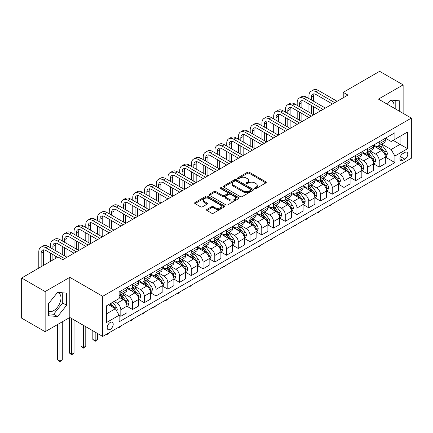 <?xml version="1.0" encoding="UTF-8"?>
<svg xmlns="http://www.w3.org/2000/svg" width="433" height="433" viewBox="0 0 433 433"><rect width="100%" height="100%" fill="white"/><g stroke="black" fill="none" stroke-linecap="round" stroke-linejoin="round"><path stroke-width="0.65" d="M254.793 188.566A0.915 0.525 0 0 0 256.082 188.566L265.884 182.905A1.304 0.752 0 0 0 266.263 182.374A1.304 0.752 0 0 0 265.884 181.844L249.284 172.258A1.304 0.752 0 0 0 247.438 172.258L237.636 177.914A0.915 0.525 0 0 0 237.371 178.288A0.915 0.525 0 0 0 237.636 178.661A0.915 0.525 0 0 0 238.929 178.661L240.196 177.925A4.173 2.409 0 0 1 246.101 177.925L247.481 178.726A4.173 2.409 0 0 1 248.704 180.431A4.173 2.409 0 0 1 247.481 182.136L246.215 182.867A0.915 0.525 0 0 0 245.949 183.24A0.915 0.525 0 0 0 246.215 183.614A0.915 0.525 0 0 0 247.508 183.614L248.775 182.878A4.173 2.409 0 0 1 254.674 182.878L256.06 183.679A4.173 2.409 0 0 1 257.283 185.384A4.173 2.409 0 0 1 256.06 187.088L254.793 187.819A0.915 0.525 0 0 0 254.523 188.193A0.915 0.525 0 0 0 254.793 188.566L254.793 187.819M48.523 311.181A10.365 5.986 120 0 0 53.643 310.634A10.365 5.986 120 0 0 60.414 301.498A10.365 5.986 120 0 0 58.823 293.195A10.365 5.986 120 0 0 57.297 292.724M110.209 329.405A4.254 2.457 120 0 0 112.986 325.654A4.254 2.457 120 0 0 112.331 322.249A4.254 2.457 120 0 0 110.209 322.461A4.254 2.457 120 0 0 107.427 326.206A4.254 2.457 120 0 0 108.082 329.61A4.254 2.457 120 0 0 110.209 329.405M390.387 100.418A10.365 5.986 -60 0 1 391.914 100.889A10.365 5.986 -60 0 1 393.808 107.979M206.947 209.426A1.304 0.752 0 0 0 206.568 209.956A1.304 0.752 0 0 0 206.947 210.487L211.607 213.177A1.304 0.752 0 0 0 213.453 213.177L224.332 206.893A1.304 0.752 0 0 0 224.716 206.362A1.304 0.752 0 0 0 224.332 205.832L207.732 196.246A1.304 0.752 0 0 0 205.886 196.246L195.007 202.53A1.304 0.752 0 0 0 194.623 203.061A1.304 0.752 0 0 0 195.007 203.591L200.631 206.839A1.304 0.752 0 0 0 202.476 206.839L207.131 204.154A1.304 0.752 0 0 0 207.515 203.618A1.304 0.752 0 0 0 207.131 203.088L204.344 201.475A3.491 2.013 0 0 1 203.321 200.051A3.491 2.013 0 0 1 205.475 198.19A3.491 2.013 0 0 1 209.28 198.628L220.208 204.939A3.491 2.013 0 0 1 221.231 206.362A3.491 2.013 0 0 1 219.076 208.224A3.491 2.013 0 0 1 215.271 207.786L213.453 206.736A1.304 0.752 0 0 0 211.607 206.736L206.947 209.426L206.947 210.487M69.805 277.326L45.14 291.566L21.65 278.002L21.65 318.147L45.14 331.705L69.805 317.47L102.691 336.452L102.691 296.313L69.805 277.326L69.805 317.47M403.128 113.359L403.128 84.879L378.464 99.119L411.35 118.106L102.691 296.313M403.128 84.879L379.638 71.321L343.228 92.343L343.228 97.766M21.65 278.002L58.06 256.98L62.758 259.692L347.926 95.054L343.228 92.343M240.288 196.62A1.304 0.752 0 0 0 242.134 196.62L253.018 190.336A1.304 0.752 0 0 0 253.397 189.8A1.304 0.752 0 0 0 253.018 189.27L236.413 179.684A1.304 0.752 0 0 0 234.572 179.684L223.688 185.968A1.304 0.752 0 0 0 223.304 186.499A1.304 0.752 0 0 0 223.688 187.034L240.288 196.62M220.873 188.761A0.915 0.525 0 0 1 221.799 188.891L238.659 198.623L227.79 204.896A1.304 0.752 0 0 1 225.945 204.896L209.345 195.315L214.005 192.642L214.005 191.559L209.345 194.249A1.304 0.752 0 0 0 208.966 194.78A1.304 0.752 0 0 0 209.345 195.315L209.345 194.249M214.005 192.642A1.304 0.752 0 0 1 215.851 192.642L215.851 191.559A1.304 0.752 0 0 0 214.005 191.559M215.851 191.559L222.584 195.445A1.304 0.752 0 0 0 224.424 195.445L227.514 193.665A1.304 0.752 0 0 0 227.899 193.129A1.304 0.752 0 0 0 227.514 192.598L220.505 188.55A0.915 0.525 0 0 1 220.24 188.176A0.915 0.525 0 0 1 220.803 187.689A0.915 0.525 0 0 1 221.799 187.803L238.675 197.551A1.304 0.752 0 0 1 239.059 198.081A1.304 0.752 0 0 1 238.675 198.617L238.675 197.551M404.866 152.448L402.798 153.639A4.119 2.376 120 0 0 400.108 157.271A4.119 2.376 120 0 0 400.741 160.573A4.119 2.376 120 0 0 402.798 160.367L404.866 159.176A4.119 2.376 120 0 0 407.556 155.544A4.119 2.376 120 0 0 406.928 152.243A4.119 2.376 120 0 0 404.866 152.448M102.691 336.452L411.35 158.251L411.35 118.106M385.462 138.208L391.151 141.488L394.907 139.318L394.907 132.752L119.135 291.972L119.135 298.537L106.448 305.86L106.448 322.569L119.135 315.246L119.135 321.806L394.907 162.591L394.907 156.026L391.151 149.515L381.803 144.124M394.907 139.318L407.594 131.995L407.594 148.703L394.907 156.026M45.14 291.566L45.14 331.705M393.121 140.352L400.076 144.362L400.076 136.335L407.594 131.995M391.151 149.515L400.076 144.362L407.594 148.703M106.448 313.887L115.373 308.734L108.423 304.718M119.135 315.3L120.823 316.274L120.823 309.709A5.315 3.069 -120 0 0 117.067 303.203L114.058 301.465M120.823 316.274L126.934 312.75L126.934 306.185A5.315 3.069 -120 0 0 123.172 299.674L119.135 297.341M127.075 306.32L132.568 309.492L132.568 302.927A5.315 3.069 -120 0 0 128.812 296.421L123.416 293.303M132.568 309.492L138.679 305.969L138.679 299.403A5.315 3.069 -120 0 0 134.917 292.892L126.934 288.281M138.82 299.539L144.313 302.71L144.313 296.15A5.315 3.069 -120 0 0 140.557 289.639L135.161 286.522M144.313 302.71L150.424 299.187L150.424 292.621A5.315 3.069 -120 0 0 146.663 286.11L138.679 281.504M150.565 292.757L156.059 295.934L156.059 289.368A5.315 3.069 -120 0 0 152.302 282.857L146.906 279.74M156.059 295.934L162.169 292.405L162.169 285.84A5.315 3.069 -120 0 0 158.408 279.334L150.424 274.722M162.31 285.975L167.804 289.152L167.804 282.587A5.315 3.069 -120 0 0 164.047 276.075L158.651 272.963M167.804 289.152L173.914 285.623L173.914 279.063A5.315 3.069 -120 0 0 170.153 272.552L162.169 267.94M174.055 279.198L179.549 282.37L179.549 275.805A5.315 3.069 -120 0 0 175.793 269.294L170.396 266.181M179.549 282.37L185.66 278.841L185.66 272.281A5.315 3.069 -120 0 0 181.898 265.77L173.914 261.159M185.8 272.417L191.294 275.588L191.294 269.023A5.315 3.069 -120 0 0 187.538 262.517L182.141 259.399M191.294 275.588L197.405 272.065L197.405 265.499A5.315 3.069 -120 0 0 193.643 258.988L185.66 254.377M197.545 265.635L203.039 268.806L203.039 262.246A5.315 3.069 -120 0 0 199.283 255.735L193.887 252.618M203.039 268.806L209.15 265.283L209.15 258.718A5.315 3.069 -120 0 0 205.388 252.206L197.405 247.595M209.291 258.853L214.784 262.025L214.784 255.465A5.315 3.069 -120 0 0 211.028 248.953L205.632 245.836M214.784 262.025L220.895 258.501L220.895 251.936A5.315 3.069 -120 0 0 217.133 245.424L209.15 240.818M221.036 252.071L226.529 255.248L226.529 248.683A5.315 3.069 -120 0 0 222.773 242.171L217.377 239.054M226.529 255.248L232.64 251.719L232.64 245.154A5.315 3.069 -120 0 0 228.878 238.648L220.895 234.036M232.781 245.289L238.274 248.466L238.274 241.901A5.315 3.069 -120 0 0 234.518 235.39L229.122 232.277M238.274 248.466L244.385 244.937L244.385 238.377A5.315 3.069 -120 0 0 240.624 231.866L232.64 227.255M244.526 238.513L250.02 241.684L250.02 235.119A5.315 3.069 -120 0 0 246.263 228.608L240.867 225.496M250.02 241.684L256.13 238.155L256.13 231.595A5.315 3.069 -120 0 0 252.369 225.084L244.385 220.473M256.271 231.731L261.765 234.903L261.765 228.337A5.315 3.069 -120 0 0 258.008 221.831L252.612 218.714M261.765 234.903L267.875 231.379L267.875 224.814A5.315 3.069 -120 0 0 264.114 218.302L256.13 213.691M268.016 224.949L273.51 228.121L273.51 221.561A5.315 3.069 -120 0 0 269.754 215.049L264.357 211.932M273.51 228.121L279.615 224.597L279.615 218.032A5.315 3.069 -120 0 0 275.859 211.52L267.875 206.909M279.761 218.167L285.255 221.339L285.255 214.779A5.315 3.069 -120 0 0 281.499 208.268L276.102 205.15M285.255 221.339L291.36 217.815L291.36 211.25A5.315 3.069 -120 0 0 287.604 204.744L279.615 200.133M291.501 211.385L297 214.562L297 207.997A5.315 3.069 -120 0 0 293.244 201.486L287.848 198.374M297 214.562L303.105 211.033L303.105 204.468A5.315 3.069 -120 0 0 299.349 197.962L291.36 193.351M303.246 204.603L308.745 207.78L308.745 201.215A5.315 3.069 -120 0 0 304.989 194.704L299.593 191.592M308.745 207.78L314.851 204.252L314.851 197.692A5.315 3.069 -120 0 0 311.094 191.18L303.105 186.569M314.991 197.827L320.49 200.999L320.49 194.433A5.315 3.069 -120 0 0 316.734 187.922L311.338 184.81M320.49 200.999L326.596 197.475L326.596 190.91A5.315 3.069 -120 0 0 322.839 184.398L314.851 179.787M326.736 191.045L332.235 194.217L332.235 187.651A5.315 3.069 -120 0 0 328.479 181.146L323.083 178.028M332.235 194.217L338.341 190.693L338.341 184.128A5.315 3.069 -120 0 0 334.585 177.617L326.596 173.005M338.482 184.263L343.981 187.435L343.981 180.875A5.315 3.069 -120 0 0 340.224 174.364L334.828 171.246M343.981 187.435L350.086 183.911L350.086 177.346A5.315 3.069 -120 0 0 346.33 170.835L338.341 166.223M350.227 177.481L355.726 180.653L355.726 174.093A5.315 3.069 -120 0 0 351.969 167.582L346.573 164.464M355.726 180.653L361.831 177.129L361.831 170.564A5.315 3.069 -120 0 0 358.075 164.058L350.086 159.447M361.972 170.699L367.471 173.877L367.471 167.311A5.315 3.069 -120 0 0 363.715 160.8L358.318 157.688M367.471 173.877L373.576 170.348L373.576 163.782A5.315 3.069 -120 0 0 369.82 157.276L361.831 152.665M373.717 163.923L379.216 167.095L379.216 160.529A5.315 3.069 -120 0 0 375.46 154.018L370.063 150.906M379.216 167.095L385.321 163.566L385.321 157.006A5.315 3.069 -120 0 0 381.565 150.495L373.576 145.883M373.717 144.99L375.46 145.991A5.315 3.069 -120 0 0 378.117 146.257A5.315 3.069 -120 0 0 379.216 143.821L379.216 141.813M361.972 151.766L363.715 152.773A5.315 3.069 -120 0 0 366.372 153.033A5.315 3.069 -120 0 0 367.471 150.603L367.471 148.595M350.227 158.548L351.969 159.555A5.315 3.069 -120 0 0 354.627 159.815A5.315 3.069 -120 0 0 355.726 157.385L355.726 155.377M338.482 165.33L340.224 166.332A5.315 3.069 -120 0 0 342.882 166.597A5.315 3.069 -120 0 0 343.981 164.167L343.981 162.159M326.736 172.112L328.479 173.113A5.315 3.069 -120 0 0 331.137 173.379A5.315 3.069 -120 0 0 332.235 170.943L332.235 168.94M314.991 178.894L316.734 179.895A5.315 3.069 -120 0 0 319.392 180.16A5.315 3.069 -120 0 0 320.49 177.725L320.49 175.717M303.246 185.676L304.989 186.677A5.315 3.069 -120 0 0 307.647 186.942A5.315 3.069 -120 0 0 308.745 184.507L308.745 182.499M291.501 192.452L293.244 193.459A5.315 3.069 -120 0 0 295.901 193.719A5.315 3.069 -120 0 0 297 191.289L297 189.281M279.756 199.234L281.499 200.241A5.315 3.069 -120 0 0 284.156 200.501A5.315 3.069 -120 0 0 285.255 198.07L285.255 196.062M268.016 206.016L269.754 207.017A5.315 3.069 -120 0 0 272.411 207.283A5.315 3.069 -120 0 0 273.51 204.852L273.51 202.844M256.271 212.798L258.008 213.799A5.315 3.069 -120 0 0 260.666 214.064A5.315 3.069 -120 0 0 261.765 211.629L261.765 209.621M244.526 219.58L246.263 220.581A5.315 3.069 -120 0 0 248.921 220.846A5.315 3.069 -120 0 0 250.02 218.411L250.02 216.403M232.781 226.356L234.518 227.363A5.315 3.069 -120 0 0 237.176 227.628A5.315 3.069 -120 0 0 238.274 225.192L238.274 223.184M221.036 233.138L222.773 234.145A5.315 3.069 -120 0 0 225.431 234.405A5.315 3.069 -120 0 0 226.529 231.974L226.529 229.966M209.291 239.92L211.028 240.927A5.315 3.069 -120 0 0 213.686 241.186A5.315 3.069 -120 0 0 214.784 238.756L214.784 236.748M197.545 246.702L199.283 247.703A5.315 3.069 -120 0 0 201.94 247.968A5.315 3.069 -120 0 0 203.039 245.533L203.039 243.53M185.8 253.484L187.538 254.485A5.315 3.069 -120 0 0 190.195 254.75A5.315 3.069 -120 0 0 191.294 252.315L191.294 250.306M174.055 260.265L175.793 261.267A5.315 3.069 -120 0 0 178.45 261.532A5.315 3.069 -120 0 0 179.549 259.096L179.549 257.088M162.31 267.042L164.047 268.049A5.315 3.069 -120 0 0 166.705 268.314A5.315 3.069 -120 0 0 167.804 265.878L167.804 263.87M150.565 273.824L152.302 274.831A5.315 3.069 -120 0 0 154.96 275.09A5.315 3.069 -120 0 0 156.059 272.66L156.059 270.652M138.82 280.606L140.557 281.612A5.315 3.069 -120 0 0 143.215 281.872A5.315 3.069 -120 0 0 144.313 279.442L144.313 277.434M127.075 287.388L128.812 288.389A5.315 3.069 -120 0 0 131.47 288.654A5.315 3.069 -120 0 0 132.568 286.218L132.568 284.216M385.462 157.141L394.907 162.591M378.117 146.257L384.223 142.728A5.315 3.069 -120 0 0 385.321 140.297L385.321 138.289M366.372 153.033L372.477 149.509A5.315 3.069 -120 0 0 373.576 147.074L373.576 145.071M354.627 159.815L360.732 156.291A5.315 3.069 -120 0 0 361.831 153.856L361.831 151.848M342.882 166.597L348.987 163.073A5.315 3.069 -120 0 0 350.086 160.638L350.086 158.63M331.137 173.379L337.242 169.85A5.315 3.069 -120 0 0 338.341 167.419L338.341 165.411M319.392 180.16L325.497 176.632A5.315 3.069 -120 0 0 326.596 174.201L326.596 172.193M307.647 186.942L313.752 183.413A5.315 3.069 -120 0 0 314.851 180.983L314.851 178.975M295.901 193.719L302.007 190.195A5.315 3.069 -120 0 0 303.105 187.76L303.105 185.757M284.156 200.501L290.262 196.977A5.315 3.069 -120 0 0 291.36 194.541L291.36 192.533M272.411 207.283L278.516 203.759A5.315 3.069 -120 0 0 279.615 201.323L279.615 199.315M260.666 214.064L266.771 210.535A5.315 3.069 -120 0 0 267.875 208.105L267.875 206.097M248.921 220.846L255.026 217.317A5.315 3.069 -120 0 0 256.13 214.887L256.13 212.879M237.176 227.628L243.281 224.099A5.315 3.069 -120 0 0 244.385 221.669L244.385 219.661M225.431 234.405L231.536 230.881A5.315 3.069 -120 0 0 232.64 228.445L232.64 226.443M213.686 241.186L219.791 237.663A5.315 3.069 -120 0 0 220.895 235.227L220.895 233.219M201.94 247.968L208.046 244.445A5.315 3.069 -120 0 0 209.15 242.009L209.15 240.001M190.195 254.75L196.301 251.221A5.315 3.069 -120 0 0 197.405 248.791L197.405 246.783M178.45 261.532L184.555 258.003A5.315 3.069 -120 0 0 185.66 255.573L185.66 253.565M166.705 268.314L172.81 264.785A5.315 3.069 -120 0 0 173.914 262.355L173.914 260.347M154.96 275.09L161.065 271.567A5.315 3.069 -120 0 0 162.169 269.131L162.169 267.123M143.215 281.872L149.32 278.349A5.315 3.069 -120 0 0 150.424 275.913L150.424 273.905M131.47 288.654L137.575 285.13A5.315 3.069 -120 0 0 138.679 282.695L138.679 280.687M119.135 295.652A5.315 3.069 -120 0 0 119.724 295.436L125.83 291.907A5.315 3.069 -120 0 0 126.934 289.477L126.934 287.469M119.724 295.436A5.315 3.069 -120 0 0 120.823 293L120.823 290.992M115.373 308.734L119.135 315.246M399.746 111.411L399.746 100.862L390.68 100.05L387.319 104.234M48.523 315.727L57.589 316.539L66.655 305.26L66.655 293.168L57.589 292.356L48.523 303.636L48.523 315.727M395.8 109.132L395.8 100.51M48.523 313.801L53.643 314.261L62.709 302.981L62.709 292.816M62.709 302.981L66.655 305.26M53.643 314.261L57.589 316.539M255.156 188.691L256.06 188.171A4.173 2.409 0 0 0 257.283 186.466L257.283 185.384M248.704 180.431L248.704 181.514A4.173 2.409 0 0 1 247.481 183.219L246.577 183.738M265.867 182.915L249.284 173.341A1.304 0.752 0 0 0 247.438 173.341L238.004 178.791M252.996 190.347L236.413 180.772A1.304 0.752 0 0 0 234.572 180.772L223.704 187.045M250.712 190.174A0.915 0.525 0 0 0 250.978 189.8A0.915 0.525 0 0 0 250.712 189.427L236.137 181.016A0.915 0.525 0 0 0 234.848 181.016L233.511 181.79A4.173 2.409 0 0 0 232.288 183.495A4.173 2.409 0 0 0 233.511 185.194L243.47 190.948A4.173 2.409 0 0 0 249.376 190.948L250.712 190.174L250.712 191.262A0.915 0.525 0 0 0 250.978 190.888L250.978 189.8M232.288 183.495L232.288 184.577A4.173 2.409 0 0 0 233.511 186.282L233.511 185.194M250.712 191.262L249.376 192.03A4.173 2.409 0 0 1 243.47 192.03L233.511 186.282M215.851 192.642L222.584 196.533A1.304 0.752 0 0 0 224.424 196.533L227.514 194.747A1.304 0.752 0 0 0 227.899 194.217L227.899 193.129M229.566 199.478A3.491 2.013 0 0 0 233.371 199.916A3.491 2.013 0 0 0 235.525 198.054A3.491 2.013 0 0 0 234.502 196.631L230.648 194.406A1.304 0.752 0 0 0 228.808 194.406L225.717 196.192A1.304 0.752 0 0 0 225.333 196.723A1.304 0.752 0 0 0 225.717 197.259L229.566 199.478L229.566 200.566A3.491 2.013 0 0 0 233.371 201.004A3.491 2.013 0 0 0 235.525 199.142L235.525 198.054M225.333 196.723L225.333 197.811A1.304 0.752 0 0 0 225.717 198.341L225.717 197.259M229.566 200.566L225.717 198.341M221.231 206.362L221.231 207.445A3.491 2.013 0 0 1 219.076 209.307A3.491 2.013 0 0 1 215.271 208.874L213.453 207.818A1.304 0.752 0 0 0 211.607 207.818L206.963 210.498M203.321 200.051L203.321 201.139A3.491 2.013 0 0 0 204.344 202.563L204.344 201.475M207.115 204.16L204.344 202.563M224.332 205.832L224.332 206.893L207.732 197.329A1.304 0.752 0 0 0 205.886 197.329L195.023 203.602L195.007 202.53M385.321 157.222L386.452 156.567L387.389 153.856A3.524 2.035 -120 0 0 386.268 150.857L382.426 145.732A10.165 5.867 -120 0 0 381.316 144.406M377.5 148.146A10.165 5.867 -120 0 0 375.416 145.97M385.002 155.063L385.489 154.007A3.524 2.035 -120 0 0 384.482 151.891L380.639 146.765A10.165 5.867 -120 0 0 379.53 145.434M378.588 145.981A8.438 4.871 60 0 1 379.974 147.556L383.221 151.896M378.404 146.089A10.165 5.867 60 0 1 379.514 147.415L382.068 150.825M332.295 203.894L330.076 205.718L329.605 205.448M330.076 205.177L330.076 205.718M308.935 98.578L308.935 95.866A9.964 5.753 60 0 1 310.997 91.303L313.346 89.95A9.964 5.753 60 0 1 318.331 90.443L337.123 101.29M310.997 91.303A9.964 5.753 60 0 1 315.982 91.796L334.774 102.648M332.425 104.001L315.982 94.513A6.647 3.837 -120 0 0 312.658 94.183A6.647 3.837 -120 0 0 311.284 97.225L311.284 99.936M314.049 93.874A6.647 3.837 -120 0 0 313.633 95.866L313.633 101.29M311.284 105.36L311.284 113.495M313.633 106.718L313.633 114.853L294.841 104.001L292.491 105.36L311.284 116.212M308.935 112.142L308.935 104.001M373.576 164.004L374.707 163.349L375.644 160.638A3.524 2.035 -120 0 0 374.523 157.639L370.68 152.513A10.165 5.867 -120 0 0 369.571 151.187M365.755 154.927A10.165 5.867 -120 0 0 363.671 152.752M373.257 161.845L373.744 160.789A3.524 2.035 -120 0 0 372.737 158.673L368.894 153.547A10.165 5.867 -120 0 0 367.785 152.216M366.843 152.762A8.438 4.871 60 0 1 368.229 154.337L371.476 158.673M366.659 152.871A10.165 5.867 60 0 1 367.769 154.197L370.323 157.601M320.555 210.671L319.267 211.959L318.331 212.5L317.86 212.23M318.331 211.959L318.331 212.5M361.831 170.781L362.962 170.131L363.899 167.419A3.524 2.035 -120 0 0 362.778 164.421L358.935 159.295A10.165 5.867 -120 0 0 357.826 157.969M354.01 161.709A10.165 5.867 -120 0 0 351.926 159.533M361.512 168.626L361.999 167.571A3.524 2.035 -120 0 0 360.992 165.449L357.149 160.324A10.165 5.867 -120 0 0 356.04 158.998M355.098 159.544A8.438 4.871 60 0 1 356.483 161.119L359.731 165.455M354.914 159.647A10.165 5.867 60 0 1 356.023 160.979L358.578 164.383M308.81 217.453L307.522 218.741L306.586 219.282L306.115 219.011M306.586 218.735L306.586 219.282M350.086 177.562L351.217 176.913L352.153 174.201A3.524 2.035 -120 0 0 351.033 171.203L347.19 166.077A10.165 5.867 -120 0 0 346.081 164.746M342.265 168.491A10.165 5.867 -120 0 0 340.181 166.31M349.767 175.408L350.254 174.347A3.524 2.035 -120 0 0 349.247 172.231L345.404 167.106A10.165 5.867 -120 0 0 344.3 165.779M343.353 166.326A8.438 4.871 60 0 1 344.738 167.901L347.986 172.237M343.169 166.429A10.165 5.867 60 0 1 344.278 167.76L346.833 171.165M297.065 224.234L294.841 226.064L294.37 225.788M294.841 225.517L294.841 226.064M297.19 105.36L297.19 102.648A9.964 5.753 60 0 1 299.252 98.085L301.601 96.727A9.964 5.753 60 0 1 306.586 97.225L325.378 108.071M299.252 98.085A9.964 5.753 60 0 1 304.237 98.578L323.029 109.43M320.68 110.783L304.237 101.29A6.647 3.837 -120 0 0 300.913 100.965A6.647 3.837 -120 0 0 299.539 104.001L299.539 106.718M302.304 100.656A6.647 3.837 -120 0 0 301.888 102.648L301.888 108.071M299.539 112.142L299.539 120.277M301.888 113.495L301.888 121.635L283.095 110.783L280.746 112.142L299.539 122.988M297.19 118.923L297.19 110.783M308.935 117.565L292.491 108.071A6.647 3.837 -120 0 0 289.168 107.741A6.647 3.837 -120 0 0 287.793 110.783L287.793 113.495M290.559 107.438A6.647 3.837 -120 0 0 290.142 109.43L290.142 114.853M287.793 118.923L287.793 127.058M290.142 120.277L290.142 128.417L271.35 117.565L269.001 118.923L287.793 129.77M285.444 125.705L285.444 117.565M285.444 112.142L285.444 109.43A9.964 5.753 60 0 1 287.507 104.867A9.964 5.753 60 0 1 292.491 105.36M287.507 104.867L289.856 103.509A9.964 5.753 60 0 1 294.841 104.001M297.19 124.347L280.746 114.853A6.647 3.837 -120 0 0 277.423 114.523A6.647 3.837 -120 0 0 276.048 117.565L276.048 120.277M278.814 114.22A6.647 3.837 -120 0 0 278.397 116.212L278.397 121.635M276.048 125.705L276.048 133.84M278.397 127.058L278.397 135.193L259.605 124.347L257.256 125.705L276.048 136.552M273.699 132.482L273.699 124.347M273.699 118.923L273.699 116.212A9.964 5.753 60 0 1 275.761 111.649A9.964 5.753 60 0 1 280.746 112.142M275.761 111.649L278.11 110.291A9.964 5.753 60 0 1 283.095 110.783M338.341 184.344L339.472 183.695L340.408 180.983A3.524 2.035 -120 0 0 339.288 177.985L335.445 172.859A10.165 5.867 -120 0 0 334.336 171.528M330.52 175.273A10.165 5.867 -120 0 0 328.436 173.092M338.021 182.19L338.509 181.129A3.524 2.035 -120 0 0 337.502 179.013L333.659 173.887A10.165 5.867 -120 0 0 332.555 172.561M331.608 173.108A8.438 4.871 60 0 1 332.993 174.683L336.241 179.018M331.424 173.211A10.165 5.867 60 0 1 332.533 174.537L335.088 177.947M285.32 231.016L283.095 232.84L282.625 232.57M283.095 232.299L283.095 232.84M285.444 131.129L269.001 121.635A6.647 3.837 -120 0 0 265.678 121.305A6.647 3.837 -120 0 0 264.303 124.347L264.303 127.058M267.069 120.996A6.647 3.837 -120 0 0 266.652 122.988L266.652 128.417M264.303 132.482L264.303 140.622M266.652 133.84L266.652 141.975L247.86 131.129L245.511 132.482L264.303 143.334M261.954 139.264L261.954 131.129M261.954 125.705L261.954 122.988A9.964 5.753 60 0 1 264.016 118.426A9.964 5.753 60 0 1 269.001 118.923M264.016 118.426L266.365 117.072A9.964 5.753 60 0 1 271.35 117.565M326.596 191.126L327.727 190.477L328.663 187.76A3.524 2.035 -120 0 0 327.543 184.761L323.7 179.641A10.165 5.867 -120 0 0 322.59 178.309M318.775 182.049A10.165 5.867 -120 0 0 316.691 179.874M326.276 188.967L326.763 187.911A3.524 2.035 -120 0 0 325.757 185.795L321.914 180.669A10.165 5.867 -120 0 0 320.81 179.343M319.863 179.884A8.438 4.871 60 0 1 321.248 181.459L324.496 185.8M319.678 179.993A10.165 5.867 60 0 1 320.788 181.319L323.343 184.729M273.575 237.798L271.35 239.622L270.879 239.352M271.35 239.081L271.35 239.622M314.851 197.908L315.982 197.253L316.918 194.541A3.524 2.035 -120 0 0 315.798 191.543L311.955 186.417A10.165 5.867 -120 0 0 310.845 185.091M307.029 188.831A10.165 5.867 -120 0 0 304.946 186.655M314.531 195.748L315.018 194.693A3.524 2.035 -120 0 0 314.012 192.577L310.174 187.451A10.165 5.867 -120 0 0 309.065 186.12M308.117 186.666A8.438 4.871 60 0 1 309.503 188.241L312.75 192.582M307.933 186.775A10.165 5.867 60 0 1 309.043 188.101L311.598 191.51M261.83 244.58L259.605 246.404L259.134 246.133M259.605 245.863L259.605 246.404M303.105 204.69L304.237 204.035L305.173 201.323A3.524 2.035 -120 0 0 304.053 198.325L300.21 193.199A10.165 5.867 -120 0 0 299.1 191.873M295.284 195.613A10.165 5.867 -120 0 0 293.201 193.437M302.786 202.53L303.273 201.475A3.524 2.035 -120 0 0 302.266 199.353L298.429 194.233A10.165 5.867 -120 0 0 297.319 192.901M296.372 193.448A8.438 4.871 60 0 1 297.758 195.023L301.005 199.359M296.188 193.551A10.165 5.867 60 0 1 297.298 194.882L299.853 198.287M250.085 251.356L248.796 252.645L247.86 253.186L247.389 252.915M247.86 252.645L247.86 253.186M291.36 211.466L292.491 210.817L293.428 208.105A3.524 2.035 -120 0 0 292.307 205.107L288.465 199.981A10.165 5.867 -120 0 0 287.355 198.655M283.539 202.395A10.165 5.867 -120 0 0 281.461 200.214M291.041 209.312L291.528 208.257A3.524 2.035 -120 0 0 290.521 206.135L286.684 201.009A10.165 5.867 -120 0 0 285.574 199.683M284.627 200.23A8.438 4.871 60 0 1 286.013 201.805L289.26 206.14M284.443 200.333A10.165 5.867 60 0 1 285.553 201.664L288.107 205.069M238.339 258.138L237.051 259.427L236.115 259.968L235.644 259.697M236.115 259.421L236.115 259.968M279.615 218.248L280.746 217.599L281.683 214.887A3.524 2.035 -120 0 0 280.562 211.889L276.719 206.763A10.165 5.867 -120 0 0 275.61 205.431M271.794 209.177A10.165 5.867 -120 0 0 269.716 206.996M279.296 216.094L279.783 215.033A3.524 2.035 -120 0 0 278.776 212.917L274.939 207.791A10.165 5.867 -120 0 0 273.829 206.465M272.882 207.012A8.438 4.871 60 0 1 274.268 208.587L277.515 212.922M272.698 207.115A10.165 5.867 60 0 1 273.808 208.446L276.362 211.851M226.594 264.92L224.37 266.75L223.899 266.474M224.37 266.203L224.37 266.75M273.699 137.911L257.256 128.417A6.647 3.837 -120 0 0 253.933 128.087A6.647 3.837 -120 0 0 252.558 131.129L252.558 133.84M255.324 127.778A6.647 3.837 -120 0 0 254.907 129.77L254.907 135.193M252.558 139.264L252.558 147.404M254.907 140.622L254.907 148.757L236.115 137.911L233.766 139.264L252.558 150.116M250.209 146.045L250.209 137.911M250.209 132.482L250.209 129.77A9.964 5.753 60 0 1 252.271 125.207A9.964 5.753 60 0 1 257.256 125.705M252.271 125.207L254.62 123.854A9.964 5.753 60 0 1 259.605 124.347M261.954 144.687L245.511 135.193A6.647 3.837 -120 0 0 242.188 134.869A6.647 3.837 -120 0 0 240.813 137.911L240.813 140.622M243.579 134.56A6.647 3.837 -120 0 0 243.162 136.552L243.162 141.975M240.813 146.045L240.813 154.18M243.162 147.404L243.162 155.539L224.37 144.687L222.021 146.045L240.813 156.898M238.464 152.827L238.464 144.687M238.464 139.264L238.464 136.552A9.964 5.753 60 0 1 240.526 131.989A9.964 5.753 60 0 1 245.511 132.482M240.526 131.989L242.875 130.636A9.964 5.753 60 0 1 247.86 131.129M250.209 151.469L233.766 141.975A6.647 3.837 -120 0 0 230.443 141.651A6.647 3.837 -120 0 0 229.068 144.687L229.068 147.404M231.834 141.342A6.647 3.837 -120 0 0 231.417 143.334L231.417 148.757M229.068 152.827L229.068 160.962M231.417 154.18L231.417 162.321L212.625 151.469L210.276 152.827L229.068 163.674M226.719 159.609L226.719 151.469M226.719 146.045L226.719 143.334A9.964 5.753 60 0 1 228.781 138.771A9.964 5.753 60 0 1 233.766 139.264M228.781 138.771L231.13 137.413A9.964 5.753 60 0 1 236.115 137.911M238.464 158.251L222.021 148.757A6.647 3.837 -120 0 0 218.697 148.427A6.647 3.837 -120 0 0 217.323 151.469L217.323 154.18M220.088 148.124A6.647 3.837 -120 0 0 219.672 150.116L219.672 155.539M217.323 159.609L217.323 167.744M219.672 160.962L219.672 169.103L200.88 158.251L198.531 159.609L217.323 170.456M214.974 166.386L214.974 158.251M214.974 152.827L214.974 150.116A9.964 5.753 60 0 1 217.036 145.553A9.964 5.753 60 0 1 222.021 146.045M217.036 145.553L219.385 144.194A9.964 5.753 60 0 1 224.37 144.687M226.719 165.033L210.276 155.539A6.647 3.837 -120 0 0 206.952 155.209A6.647 3.837 -120 0 0 205.578 158.251L205.578 160.962M208.343 154.906A6.647 3.837 -120 0 0 207.927 156.898L207.927 162.321M205.578 166.386L205.578 174.526M207.927 167.744L207.927 175.879L189.134 165.033L186.785 166.386L205.578 177.238M203.229 173.168L203.229 165.033M203.229 159.609L203.229 156.898A9.964 5.753 60 0 1 205.291 152.335A9.964 5.753 60 0 1 210.276 152.827M205.291 152.335L207.64 150.976A9.964 5.753 60 0 1 212.625 151.469M267.875 225.03L269.001 224.381L269.938 221.669A3.524 2.035 -120 0 0 268.817 218.67L264.974 213.545A10.165 5.867 -120 0 0 263.865 212.213M260.049 215.959A10.165 5.867 -120 0 0 257.971 213.778M267.551 222.876L268.038 221.815A3.524 2.035 -120 0 0 267.031 219.699L263.194 214.573A10.165 5.867 -120 0 0 262.084 213.247M261.137 213.794A8.438 4.871 60 0 1 262.522 215.369L265.77 219.704M260.953 213.897A10.165 5.867 60 0 1 262.062 215.223L264.617 218.633M214.849 271.702L213.566 272.985L212.625 273.526L212.154 273.255M212.625 272.985L212.625 273.526M214.974 171.814L198.531 162.321A6.647 3.837 -120 0 0 195.207 161.991A6.647 3.837 -120 0 0 193.832 165.033L193.832 167.744M196.598 161.682A6.647 3.837 -120 0 0 196.181 163.674L196.181 169.103M193.832 173.168L193.832 181.308M196.181 174.526L196.181 182.661L177.389 171.814L175.04 173.168L193.832 184.02M191.483 179.949L191.483 171.814M191.483 166.386L191.483 163.674A9.964 5.753 60 0 1 193.546 159.111A9.964 5.753 60 0 1 198.531 159.609M193.546 159.111L195.895 157.758A9.964 5.753 60 0 1 200.88 158.251M256.13 231.812L257.256 231.162L258.192 228.445A3.524 2.035 -120 0 0 257.072 225.447L253.229 220.327A10.165 5.867 -120 0 0 252.12 218.995M248.304 222.735A10.165 5.867 -120 0 0 246.225 220.559M255.806 229.652L256.293 228.597A3.524 2.035 -120 0 0 255.286 226.481L251.449 221.355A10.165 5.867 -120 0 0 250.339 220.029M249.392 220.57A8.438 4.871 60 0 1 250.777 222.145L254.025 226.486M249.208 220.678A10.165 5.867 60 0 1 250.317 222.005L252.872 225.414M203.104 278.484L201.821 279.767L200.88 280.308L200.409 280.037M200.88 279.767L200.88 280.308M203.229 178.596L186.785 169.103A6.647 3.837 -120 0 0 183.462 168.773A6.647 3.837 -120 0 0 182.087 171.814L182.087 174.526M184.853 168.464A6.647 3.837 -120 0 0 184.436 170.456L184.436 175.879M182.087 179.949L182.087 188.09M184.436 181.308L184.436 189.443L165.644 178.596L163.295 179.949L182.087 190.801M179.738 186.731L179.738 178.596M179.738 173.168L179.738 170.456A9.964 5.753 60 0 1 181.8 165.893A9.964 5.753 60 0 1 186.785 166.386M181.8 165.893L184.149 164.54A9.964 5.753 60 0 1 189.134 165.033M244.385 238.594L245.511 237.939L246.447 235.227A3.524 2.035 -120 0 0 245.327 232.229L241.484 227.103A10.165 5.867 -120 0 0 240.38 225.777M236.559 229.517A10.165 5.867 -120 0 0 234.48 227.341M244.06 236.434L244.548 235.379A3.524 2.035 -120 0 0 243.541 233.263L239.703 228.137A10.165 5.867 -120 0 0 238.594 226.805M237.647 227.352A8.438 4.871 60 0 1 239.032 228.927L242.28 233.263M237.463 227.46A10.165 5.867 60 0 1 238.572 228.786L241.127 232.196M191.359 285.266L190.076 286.549L189.134 287.09L188.664 286.819M189.134 286.549L189.134 287.09M191.483 185.373L175.04 175.879A6.647 3.837 -120 0 0 171.717 175.554A6.647 3.837 -120 0 0 170.342 178.596L170.342 181.308M173.108 175.246A6.647 3.837 -120 0 0 172.691 177.238L172.691 182.661M170.342 186.731L170.342 194.866M172.691 188.09L172.691 196.225L153.899 185.373L151.55 186.731L170.342 197.578M167.993 193.513L167.993 185.373M167.993 179.949L167.993 177.238A9.964 5.753 60 0 1 170.055 172.675A9.964 5.753 60 0 1 175.04 173.168M170.055 172.675L172.404 171.322A9.964 5.753 60 0 1 177.389 171.814M232.64 245.37L233.766 244.721L234.702 242.009A3.524 2.035 -120 0 0 233.582 239.011L229.739 233.885A10.165 5.867 -120 0 0 228.635 232.559M224.814 236.299A10.165 5.867 -120 0 0 222.735 234.123M232.315 243.216L232.802 242.161A3.524 2.035 -120 0 0 231.796 240.039L227.958 234.919A10.165 5.867 -120 0 0 226.849 233.587M225.902 234.134A8.438 4.871 60 0 1 227.287 235.709L230.535 240.044M225.717 234.237A10.165 5.867 60 0 1 226.827 235.568L229.382 238.973M179.614 292.042L178.331 293.33L177.389 293.872L176.918 293.601M177.389 293.325L177.389 293.872M179.738 192.155L163.295 182.661A6.647 3.837 -120 0 0 159.972 182.331A6.647 3.837 -120 0 0 158.597 185.373L158.597 188.09M161.363 182.028A6.647 3.837 -120 0 0 160.946 184.02L160.946 189.443M158.597 193.513L158.597 201.648M160.946 194.866L160.946 203.007L142.154 192.155L139.805 193.513L158.597 204.36M156.248 200.295L156.248 192.155M156.248 186.731L156.248 184.02A9.964 5.753 60 0 1 158.31 179.457A9.964 5.753 60 0 1 163.295 179.949M158.31 179.457L160.659 178.098A9.964 5.753 60 0 1 165.644 178.596M220.895 252.152L222.021 251.503L222.957 248.791A3.524 2.035 -120 0 0 221.837 245.792L217.994 240.667A10.165 5.867 -120 0 0 216.89 239.341M213.068 243.081A10.165 5.867 -120 0 0 210.99 240.9M220.57 249.998L221.057 248.943A3.524 2.035 -120 0 0 220.051 246.821L216.213 241.695A10.165 5.867 -120 0 0 215.104 240.369M214.156 240.916A8.438 4.871 60 0 1 215.542 242.491L218.789 246.826M213.972 241.019A10.165 5.867 60 0 1 215.082 242.35L217.637 245.755M167.869 298.824L166.586 300.112L165.644 300.654L165.173 300.383M165.644 300.107L165.644 300.654M167.993 198.936L151.55 189.443A6.647 3.837 -120 0 0 148.227 189.113A6.647 3.837 -120 0 0 146.852 192.155L146.852 194.866M149.618 188.81A6.647 3.837 -120 0 0 149.201 190.801L149.201 196.225M146.852 200.295L146.852 208.43M149.201 201.648L149.201 209.789L130.409 198.936L128.06 200.295L146.852 211.142M144.503 207.071L144.503 198.936M144.503 193.513L144.503 190.801A9.964 5.753 60 0 1 146.565 186.239A9.964 5.753 60 0 1 151.55 186.731M146.565 186.239L148.914 184.88A9.964 5.753 60 0 1 153.899 185.373M209.15 258.934L210.276 258.284L211.212 255.573A3.524 2.035 -120 0 0 210.092 252.574L206.254 247.449A10.165 5.867 -120 0 0 205.145 246.117M201.323 249.863A10.165 5.867 -120 0 0 199.245 247.681M208.825 256.78L209.312 255.719A3.524 2.035 -120 0 0 208.305 253.603L204.468 248.477A10.165 5.867 -120 0 0 203.358 247.151M202.411 247.698A8.438 4.871 60 0 1 203.797 249.273L207.044 253.608M202.227 247.8A10.165 5.867 60 0 1 203.337 249.132L205.891 252.536M156.124 305.606L153.899 307.435L153.428 307.159M153.899 306.889L153.899 307.435M156.248 205.718L139.805 196.225A6.647 3.837 -120 0 0 136.482 195.895A6.647 3.837 -120 0 0 135.107 198.936L135.107 201.648M137.873 195.586A6.647 3.837 -120 0 0 137.456 197.578L137.456 203.007M135.107 207.071L135.107 215.212M137.456 208.43L137.456 216.565L118.664 205.718L116.315 207.071L135.107 217.923M132.758 213.853L132.758 205.718M132.758 200.295L132.758 197.578A9.964 5.753 60 0 1 134.82 193.021A9.964 5.753 60 0 1 139.805 193.513M134.82 193.021L137.169 191.662A9.964 5.753 60 0 1 142.154 192.155M197.405 265.716L198.531 265.066L199.467 262.355A3.524 2.035 -120 0 0 198.346 259.356L194.509 254.231A10.165 5.867 -120 0 0 193.399 252.899M189.578 256.645A10.165 5.867 -120 0 0 187.5 254.463M197.08 263.556L197.567 262.501A3.524 2.035 -120 0 0 196.56 260.385L192.723 255.259A10.165 5.867 -120 0 0 191.613 253.933M190.666 254.48A8.438 4.871 60 0 1 192.052 256.049L195.299 260.39M190.482 254.582A10.165 5.867 60 0 1 191.592 255.908L194.146 259.318M144.378 312.388L143.096 313.671L142.154 314.212L141.683 313.941M142.154 313.671L142.154 314.212M185.66 272.498L186.785 271.848L187.722 269.131A3.524 2.035 -120 0 0 186.601 266.133L182.764 261.007A10.165 5.867 -120 0 0 181.654 259.681M177.833 263.421A10.165 5.867 -120 0 0 175.755 261.245M185.335 270.338L185.822 269.283A3.524 2.035 -120 0 0 184.815 267.166L180.978 262.041A10.165 5.867 -120 0 0 179.868 260.709M178.921 261.256A8.438 4.871 60 0 1 180.307 262.831L183.554 267.172M178.737 261.364A10.165 5.867 60 0 1 179.847 262.69L182.401 266.1M132.633 319.17L131.351 320.452L130.409 320.994L129.938 320.723M130.409 320.452L130.409 320.994M173.914 279.28L175.04 278.625L175.977 275.913A3.524 2.035 -120 0 0 174.856 272.914L171.019 267.789A10.165 5.867 -120 0 0 169.909 266.463M166.088 270.203A10.165 5.867 -120 0 0 164.01 268.027M173.59 277.12L174.077 276.065A3.524 2.035 -120 0 0 173.07 273.948L169.233 268.823A10.165 5.867 -120 0 0 168.123 267.491M167.176 268.038A8.438 4.871 60 0 1 168.561 269.613L171.809 273.948M166.992 268.146A10.165 5.867 60 0 1 168.101 269.472L170.656 272.877M120.888 325.946L119.605 327.234L118.664 327.776L118.193 327.505M118.664 327.234L118.664 327.776M162.169 286.056L163.295 285.407L164.231 282.695A3.524 2.035 -120 0 0 163.111 279.696L159.274 274.571A10.165 5.867 -120 0 0 158.164 273.245M154.343 276.985A10.165 5.867 -120 0 0 152.264 274.809M161.845 283.902L162.332 282.846A3.524 2.035 -120 0 0 161.325 280.725L157.488 275.604A10.165 5.867 -120 0 0 156.378 274.273M155.431 274.82A8.438 4.871 60 0 1 156.816 276.395L160.064 280.73M155.247 274.923A10.165 5.867 60 0 1 156.356 276.254L158.911 279.658M109.143 332.728L107.86 334.016L106.919 334.557L106.448 334.287M106.919 334.011L106.919 334.557M150.424 292.838L151.55 292.188L152.492 289.477A3.524 2.035 -120 0 0 151.366 286.478L147.529 281.353A10.165 5.867 -120 0 0 146.419 280.027M142.598 283.767A10.165 5.867 -120 0 0 140.519 281.585M150.099 290.684L150.587 289.628A3.524 2.035 -120 0 0 149.58 287.507L145.742 282.381A10.165 5.867 -120 0 0 144.633 281.055M143.686 281.602A8.438 4.871 60 0 1 145.071 283.177L148.319 287.512M143.507 281.704A10.165 5.867 60 0 1 144.611 283.036L147.166 286.44M95.173 332.116L95.173 340.739L97.522 339.385L97.522 333.47M97.522 339.385L95.173 341.339L92.824 339.385L92.824 330.758M92.824 339.385L95.173 340.739L95.173 341.339M138.679 299.62L139.805 298.97L140.747 296.259A3.524 2.035 -120 0 0 139.621 293.26L135.783 288.134A10.165 5.867 -120 0 0 134.674 286.803M130.853 290.548A10.165 5.867 -120 0 0 128.774 288.367M138.354 297.466L138.841 296.405A3.524 2.035 -120 0 0 137.835 294.288L133.997 289.163A10.165 5.867 -120 0 0 132.888 287.837M131.941 288.383A8.438 4.871 60 0 1 133.326 289.958L136.574 294.294M131.762 288.486A10.165 5.867 60 0 1 132.866 289.812L135.421 293.222M83.428 325.335L83.428 347.52L85.777 346.167L85.777 326.688M85.777 346.167L83.428 348.121L81.079 346.167L81.079 323.976M81.079 346.167L83.428 347.52L83.428 348.121M126.934 306.402L128.06 305.752L129.002 303.035A3.524 2.035 -120 0 0 127.876 300.037L124.038 294.916A10.165 5.867 -120 0 0 122.929 293.585M126.609 304.242L127.096 303.187A3.524 2.035 -120 0 0 126.09 301.07L122.252 295.945A10.165 5.867 -120 0 0 121.143 294.619M120.195 295.165A8.438 4.871 60 0 1 121.581 296.735L124.828 301.076M120.017 295.268A10.165 5.867 60 0 1 121.121 296.594L123.676 300.004M71.683 318.553L71.683 354.302L74.032 352.949L74.032 319.911M74.032 352.949L71.683 354.898L69.334 352.949L69.334 317.741M69.334 352.949L71.683 354.302L71.683 354.898M116.786 311.175L117.256 309.817A3.524 2.035 -120 0 0 116.131 306.818L112.704 302.245M114.664 308.323A3.524 2.035 -120 0 0 114.344 307.852L110.918 303.279M110.036 303.787L112.499 307.073M109.793 303.928L111.882 306.716M59.938 323.164L59.938 361.084L62.287 359.726L62.287 321.806M62.287 359.726L59.938 361.679L57.589 359.726L57.589 324.523M57.589 359.726L59.938 361.084L59.938 361.679M144.503 212.5L128.06 203.007A6.647 3.837 -120 0 0 124.736 202.676A6.647 3.837 -120 0 0 123.362 205.718L123.362 208.43M126.127 202.368A6.647 3.837 -120 0 0 125.711 204.36L125.711 209.789M123.362 213.853L123.362 221.994M125.711 215.212L125.711 223.347L106.919 212.5L104.569 213.853L123.362 224.705M121.013 220.635L121.013 212.5M121.013 207.071L121.013 204.36A9.964 5.753 60 0 1 123.075 199.797A9.964 5.753 60 0 1 128.06 200.295M123.075 199.797L125.424 198.444A9.964 5.753 60 0 1 130.409 198.936M132.758 219.282L116.315 209.789A6.647 3.837 -120 0 0 112.991 209.458A6.647 3.837 -120 0 0 111.617 212.5L111.617 215.212M114.382 209.15A6.647 3.837 -120 0 0 113.966 211.142L113.966 216.565M111.617 220.635L111.617 228.77M113.966 221.994L113.966 230.129L95.173 219.282L92.824 220.635L111.617 231.487M109.268 227.417L109.268 219.282M109.268 213.853L109.268 211.142A9.964 5.753 60 0 1 111.33 206.579A9.964 5.753 60 0 1 116.315 207.071M111.33 206.579L113.679 205.226A9.964 5.753 60 0 1 118.664 205.718M121.013 226.058L104.569 216.565A6.647 3.837 -120 0 0 101.246 216.24A6.647 3.837 -120 0 0 99.871 219.282L99.871 221.994M102.637 215.932A6.647 3.837 -120 0 0 102.22 217.923L102.22 223.347M99.871 227.417L99.871 235.552M102.22 228.77L102.22 236.911L83.428 226.058L81.079 227.417L99.871 238.264M97.522 234.199L97.522 226.058M97.522 220.635L97.522 217.923A9.964 5.753 60 0 1 99.585 213.361A9.964 5.753 60 0 1 104.569 213.853M99.585 213.361L101.934 212.008A9.964 5.753 60 0 1 106.919 212.5M109.268 232.84L92.824 223.347A6.647 3.837 -120 0 0 89.501 223.017A6.647 3.837 -120 0 0 88.126 226.058L88.126 228.77M90.892 222.714A6.647 3.837 -120 0 0 90.475 224.705L90.475 230.129M88.126 234.199L88.126 242.334M90.475 235.552L90.475 243.692L71.683 232.84L69.334 234.199L88.126 245.046M85.777 240.981L85.777 232.84M85.777 227.417L85.777 224.705A9.964 5.753 60 0 1 87.839 220.143A9.964 5.753 60 0 1 92.824 220.635M87.839 220.143L90.188 218.784A9.964 5.753 60 0 1 95.173 219.282M97.522 239.622L81.079 230.129A6.647 3.837 -120 0 0 77.756 229.799A6.647 3.837 -120 0 0 76.381 232.84L76.381 235.552M79.147 229.495A6.647 3.837 -120 0 0 78.73 231.487L78.73 236.911M76.381 240.981L76.381 249.116M78.73 242.334L78.73 250.474L59.938 239.622L57.589 240.981L76.381 251.827M74.032 247.757L74.032 239.622M74.032 234.199L74.032 231.487A9.964 5.753 60 0 1 76.094 226.924A9.964 5.753 60 0 1 81.079 227.417M76.094 226.924L78.443 225.566A9.964 5.753 60 0 1 83.428 226.058M85.777 246.404L69.334 236.911A6.647 3.837 -120 0 0 66.011 236.58A6.647 3.837 -120 0 0 64.636 239.622L64.636 242.334M67.402 236.272A6.647 3.837 -120 0 0 66.985 238.264L66.985 243.692M64.636 247.757L64.636 255.898M66.985 249.116L66.985 257.251L48.193 246.404L45.844 247.757L64.636 258.609M62.287 254.539L62.287 246.404M62.287 240.981L62.287 238.264A9.964 5.753 60 0 1 64.349 233.706A9.964 5.753 60 0 1 69.334 234.199M64.349 233.706L66.698 232.348A9.964 5.753 60 0 1 71.683 232.84M74.032 253.186L57.589 243.692A6.647 3.837 -120 0 0 54.266 243.362A6.647 3.837 -120 0 0 52.891 246.404L52.891 249.116M55.657 243.054A6.647 3.837 -120 0 0 55.24 245.046L55.24 250.474M52.891 254.539L52.891 259.962M55.24 255.898L55.24 258.609M50.542 261.321L50.542 253.186M50.542 247.757L50.542 245.046A9.964 5.753 60 0 1 52.61 240.483A9.964 5.753 60 0 1 57.589 240.981M52.61 240.483L54.959 239.13A9.964 5.753 60 0 1 59.938 239.622M57.589 257.251L45.844 250.474A6.647 3.837 -120 0 0 42.521 250.144A6.647 3.837 -120 0 0 41.146 253.186L41.146 266.744M43.912 249.836A6.647 3.837 -120 0 0 43.495 251.827L43.495 265.391M38.797 268.103L38.797 251.827A9.964 5.753 60 0 1 40.864 247.265A9.964 5.753 60 0 1 45.844 247.757M40.864 247.265L43.213 245.912A9.964 5.753 60 0 1 48.193 246.404M117.067 303.203L123.172 299.674M128.812 296.421L134.917 292.892M140.557 289.639L146.663 286.11M152.302 282.857L158.408 279.334M164.047 276.075L170.153 272.552M175.793 269.294L181.898 265.77M187.538 262.517L193.643 258.988M199.283 255.735L205.388 252.206M211.028 248.953L217.133 245.424M222.773 242.171L228.878 238.648M234.518 235.39L240.624 231.866M246.263 228.608L252.369 225.084M258.008 221.831L264.114 218.302M269.754 215.049L275.859 211.52M281.499 208.268L287.604 204.744M293.244 201.486L299.349 197.962M304.989 194.704L311.094 191.18M316.734 187.922L322.839 184.398M328.479 181.146L334.585 177.617M340.224 174.364L346.33 170.835M351.969 167.582L358.075 164.058M363.715 160.8L369.82 157.276M375.46 154.018L381.565 150.495M379.216 143.821L385.321 140.297M379.216 160.529L385.321 157.006M367.471 167.311L373.576 163.782M367.471 150.603L373.576 147.074M355.726 174.093L361.831 170.564M355.726 157.385L361.831 153.856M343.981 180.875L350.086 177.346M343.981 164.167L350.086 160.638M332.235 187.651L338.341 184.128M332.235 170.943L338.341 167.419M320.49 194.433L326.596 190.91M320.49 177.725L326.596 174.201M308.745 201.215L314.851 197.692M308.745 184.507L314.851 180.983M297 207.997L303.105 204.468M297 191.289L303.105 187.76M285.255 214.779L291.36 211.25M285.255 198.07L291.36 194.541M273.51 221.561L279.615 218.032M273.51 204.852L279.615 201.323M261.765 228.337L267.875 224.814M261.765 211.629L267.875 208.105M250.02 235.119L256.13 231.595M250.02 218.411L256.13 214.887M238.274 241.901L244.385 238.377M238.274 225.192L244.385 221.669M226.529 248.683L232.64 245.154M226.529 231.974L232.64 228.445M214.784 255.465L220.895 251.936M214.784 238.756L220.895 235.227M203.039 262.246L209.15 258.718M203.039 245.533L209.15 242.009M191.294 269.023L197.405 265.499M191.294 252.315L197.405 248.791M179.549 275.805L185.66 272.281M179.549 259.096L185.66 255.573M167.804 282.587L173.914 279.063M167.804 265.878L173.914 262.355M156.059 289.368L162.169 285.84M156.059 272.66L162.169 269.131M144.313 296.15L150.424 292.621M144.313 279.442L150.424 275.913M132.568 302.927L138.679 299.403M132.568 286.218L138.679 282.695M120.823 309.709L126.934 306.185M120.823 293L126.934 289.477M400.363 156.573L404.866 159.176M399.886 158.684L402.798 160.367M256.06 188.171L256.06 187.088M246.215 183.614L246.215 182.867M247.481 183.219L247.481 182.136M237.636 178.661L237.636 177.914M247.438 173.341L247.438 172.258M249.284 173.341L249.284 172.258M265.884 182.905L265.884 181.844M223.688 187.034L223.688 185.968M234.572 180.772L234.572 179.684M236.413 180.772L236.413 179.684M253.018 190.336L253.018 189.27M243.47 192.03L243.47 190.948M249.376 192.03L249.376 190.948M222.584 196.533L222.584 195.445M224.424 196.533L224.424 195.445M227.514 194.747L227.514 193.665M221.799 188.891L221.799 187.803M211.607 207.818L211.607 206.736M213.453 207.818L213.453 206.736M215.271 208.874L215.271 207.786M207.131 204.154L207.131 203.088M205.886 197.329L205.886 196.246M207.732 197.329L207.732 196.246M385.061 155.258L387.367 153.926M380.639 146.765L382.426 145.732M377.874 148.362L379.514 147.415M384.482 151.891L386.268 150.857M384.201 153.266L385.489 154.007M318.331 90.443L315.982 91.796M313.633 95.866L311.284 97.225M373.316 162.039L375.622 160.708M368.894 153.547L370.68 152.513M366.129 155.144L367.769 154.197M372.737 158.673L374.523 157.639M372.456 160.048L373.744 160.789M361.571 168.821L363.877 167.484M357.149 160.324L358.935 159.295M354.383 161.926L356.023 160.979M360.992 165.449L362.778 164.421M360.711 166.824L361.999 167.571M349.826 175.598L352.132 174.266M345.404 167.106L347.19 166.077M342.638 168.708L344.278 167.76M349.247 172.231L351.033 171.203M348.966 173.606L350.254 174.347M306.586 97.225L304.237 98.578M301.888 102.648L299.539 104.001M290.142 109.43L287.793 110.783M278.397 116.212L276.048 117.565M338.081 182.38L340.387 181.048M333.659 173.887L335.445 172.859M330.893 175.484L332.533 174.537M337.502 179.013L339.288 177.985M337.22 180.388L338.509 181.129M266.652 122.988L264.303 124.347M326.336 189.161L328.642 187.83M321.914 180.669L323.7 179.641M319.148 182.266L320.788 181.319M325.757 185.795L327.543 184.761M325.475 187.17L326.763 187.911M314.591 195.943L316.896 194.612M310.174 187.451L311.955 186.417M307.403 189.048L309.043 188.101M314.012 192.577L315.798 191.543M313.73 193.952L315.018 194.693M302.846 202.725L305.151 201.394M298.429 194.233L300.21 193.199M295.658 195.83L297.298 194.882M302.266 199.353L304.053 198.325M301.985 200.733L303.273 201.475M291.1 209.507L293.406 208.17M286.684 201.009L288.465 199.981M283.913 202.612L285.553 201.664M290.521 206.135L292.307 205.107M290.24 207.51L291.528 208.257M279.355 216.284L281.661 214.952M274.939 207.791L276.719 206.763M272.168 209.393L273.808 208.446M278.776 212.917L280.562 211.889M278.495 214.292L279.783 215.033M254.907 129.77L252.558 131.129M243.162 136.552L240.813 137.911M231.417 143.334L229.068 144.687M219.672 150.116L217.323 151.469M207.927 156.898L205.578 158.251M267.61 223.065L269.916 221.734M263.194 214.573L264.974 213.545M260.422 216.17L262.062 215.223M267.031 219.699L268.817 218.67M266.75 221.074L268.038 221.815M196.181 163.674L193.832 165.033M255.865 229.847L258.171 228.516M251.449 221.355L253.229 220.327M248.677 222.952L250.317 222.005M255.286 226.481L257.072 225.447M255.005 227.855L256.293 228.597M184.436 170.456L182.087 171.814M244.12 236.629L246.426 235.298M239.703 228.137L241.484 227.103M236.932 229.734L238.572 228.786M243.541 233.263L245.327 232.229M243.259 234.637L244.548 235.379M172.691 177.238L170.342 178.596M232.375 243.411L234.681 242.079M227.958 234.919L229.739 233.885M225.187 236.515L226.827 235.568M231.796 240.039L233.582 239.011M231.514 241.414L232.802 242.161M160.946 184.02L158.597 185.373M220.63 250.187L222.935 248.856M216.213 241.695L217.994 240.667M213.442 243.297L215.082 242.35M220.051 246.821L221.837 245.792M219.769 248.196L221.057 248.943M149.201 190.801L146.852 192.155M208.885 256.969L211.19 255.638M204.468 248.477L206.254 247.449M201.697 250.079L203.337 249.132M208.305 253.603L210.092 252.574M208.024 254.977L209.312 255.719M137.456 197.578L135.107 198.936M197.139 263.751L199.445 262.42M192.723 255.259L194.509 254.231M189.952 256.856L191.592 255.908M196.56 260.385L198.346 259.356M196.279 261.759L197.567 262.501M185.394 270.533L187.7 269.202M180.978 262.041L182.764 261.007M178.207 263.637L179.847 262.69M184.815 267.166L186.601 266.133M184.534 268.541L185.822 269.283M173.649 277.315L175.955 275.983M169.233 268.823L171.019 267.789M166.461 270.419L168.101 269.472M173.07 273.948L174.856 272.914M172.789 275.323L174.077 276.065M161.904 284.097L164.21 282.765M157.488 275.604L159.274 274.571M154.716 277.201L156.356 276.254M161.325 280.725L163.111 279.696M161.049 282.1L162.332 282.846M150.159 290.873L152.465 289.542M145.742 282.381L147.529 281.353M142.971 283.983L144.611 283.036M149.58 287.507L151.366 286.478M149.304 288.881L150.587 289.628M138.414 297.655L140.72 296.324M133.997 289.163L135.783 288.134M131.226 290.765L132.866 289.812M137.835 294.288L139.621 293.26M137.559 295.663L138.841 296.405M126.669 304.437L128.974 303.105M122.252 295.945L124.038 294.916M119.481 297.541L121.121 296.594M126.09 301.07L127.876 300.037M125.814 302.445L127.096 303.187M116.336 310.401L117.229 309.887M114.344 307.852L116.131 306.818M125.711 204.36L123.362 205.718M113.966 211.142L111.617 212.5M102.22 217.923L99.871 219.282M90.475 224.705L88.126 226.058M78.73 231.487L76.381 232.84M66.985 238.264L64.636 239.622M55.24 245.046L52.891 246.404M43.495 251.827L41.146 253.186"/></g></svg>
